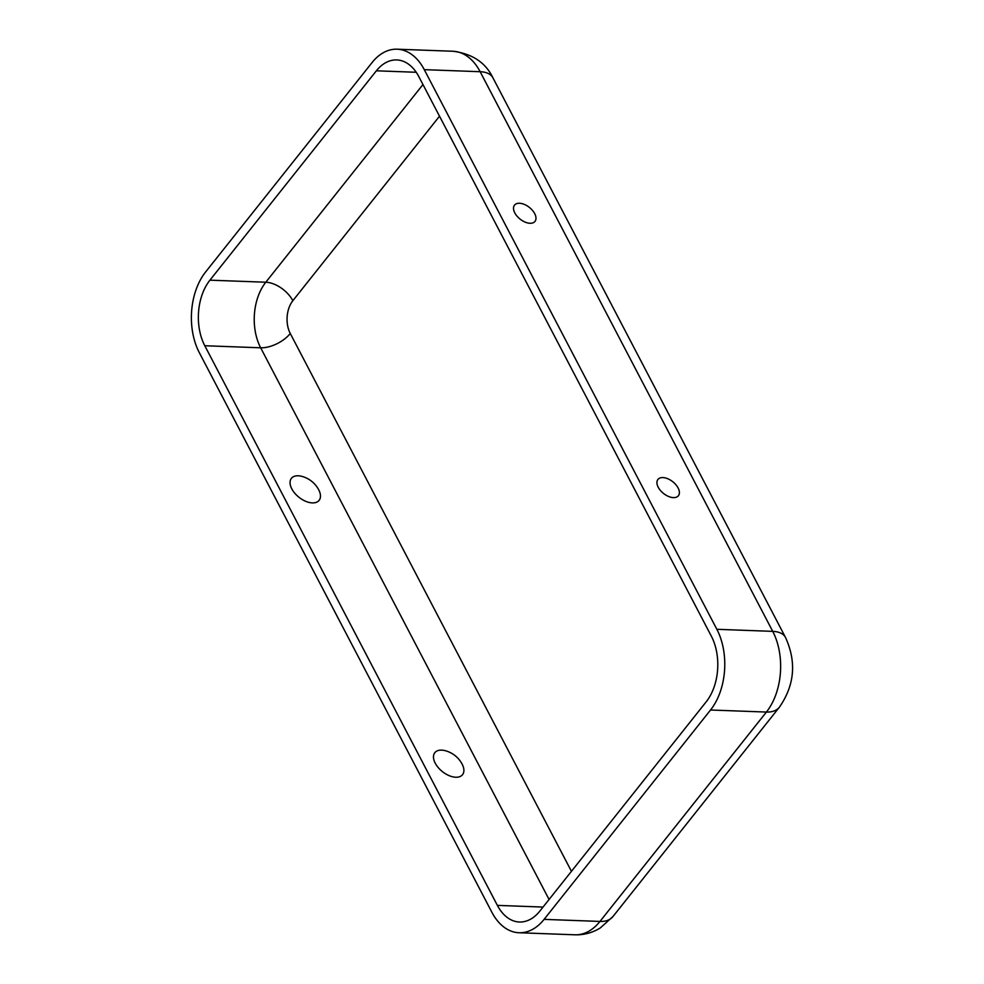 <?xml version="1.0" encoding="UTF-8"?>
<svg xmlns="http://www.w3.org/2000/svg" width="984" height="984" viewBox="0 0 984 984"><rect width="100%" height="100%" fill="white"/><g stroke="black" fill="none" stroke-linecap="round" stroke-linejoin="round"><path stroke-width="1.48" d="M662.933 477.584A13.075 7.466 38.5 0 0 656.992 483.599A13.075 7.466 38.5 0 0 673.4 497.621A13.075 7.466 38.5 0 0 674.581 497.584A13.075 7.466 38.5 0 0 677.767 487.351A13.075 7.466 38.5 0 0 662.933 477.584M519.503 203.257A13.075 7.466 -141.5 0 1 534.349 213.011A13.075 7.466 -141.5 0 1 531.163 223.245A13.075 7.466 -141.5 0 1 529.982 223.282A13.075 7.466 -141.5 0 1 513.574 209.26A13.075 7.466 -141.5 0 1 519.503 203.257M441.595 750.128A17.7 10.123 38.5 0 0 435.223 763.19A17.7 10.123 38.5 0 0 455.776 777.237A17.7 10.123 38.5 0 0 462.037 763.953A26.949 26.949 0 0 0 445.408 750.731A17.7 10.123 38.5 0 0 441.595 750.128M298.177 475.789A17.7 10.123 -141.5 0 1 301.99 476.404A26.949 26.949 0 0 1 318.619 489.614A17.7 10.123 -141.5 0 1 312.358 502.898A17.7 10.123 -141.5 0 1 291.793 488.851A17.7 10.123 -141.5 0 1 298.177 475.789M519.048 932.746L574.914 934.8C584.041 935.058 592.503 932.77 600.326 927.912L612.971 916.534A34.022 19.446 -141.5 0 1 599.969 921.43L544.103 919.364A57.306 37.158 -87.9 0 1 519.048 932.746A57.306 37.158 -87.9 0 1 491.889 912.291L199.309 352.641A57.306 37.158 92.1 0 1 205.631 271.941L372.063 62.57A57.306 37.158 -87.9 0 1 397.118 49.2L452.984 51.254C472.332 53.751 485.641 62.607 492.923 77.81A34.022 17.122 152.4 0 0 480.143 71.709L424.276 69.655A57.306 37.158 -87.9 0 0 397.118 49.2M497.375 905.378L204.795 345.741A46.568 30.184 92.1 0 1 209.924 280.169L376.368 70.811A46.568 30.184 -87.9 0 1 396.724 59.938A46.568 30.184 -87.9 0 1 418.79 76.555L711.358 636.205A46.568 30.184 92.1 0 1 706.229 701.776L539.798 911.135A46.568 30.184 -87.9 0 1 519.441 922.008A46.568 30.184 -87.9 0 1 497.375 905.378L543.033 907.064M544.103 919.364L710.534 710.005A57.306 37.158 92.1 0 0 716.856 629.305L424.276 69.655M571.446 871.332L290.268 333.49A23.284 15.092 92.1 0 1 292.838 300.71L439.516 116.198M292.838 300.71A23.284 13.309 38.5 0 0 265.803 282.224L209.924 280.169M290.268 333.49A23.284 11.71 -27.6 0 1 260.662 347.795A46.568 30.184 92.1 0 1 265.803 282.224L422.96 84.538M416.232 72.275L376.368 70.811M549.072 899.462L260.662 347.795L204.795 345.741M574.914 934.8A57.306 37.158 -87.9 0 0 599.969 921.43L766.401 712.059L710.534 710.005M612.971 916.534L779.414 707.176A34.022 19.446 -141.5 0 1 766.401 712.059A57.306 37.158 92.1 0 0 772.723 631.359L716.856 629.305M779.414 707.176C794.629 685.196 796.659 661.961 785.503 637.447A34.022 17.122 152.4 0 0 772.723 631.359L480.143 71.709A57.306 37.158 -87.9 0 0 452.984 51.254M785.503 637.447L492.923 77.81"/></g></svg>
